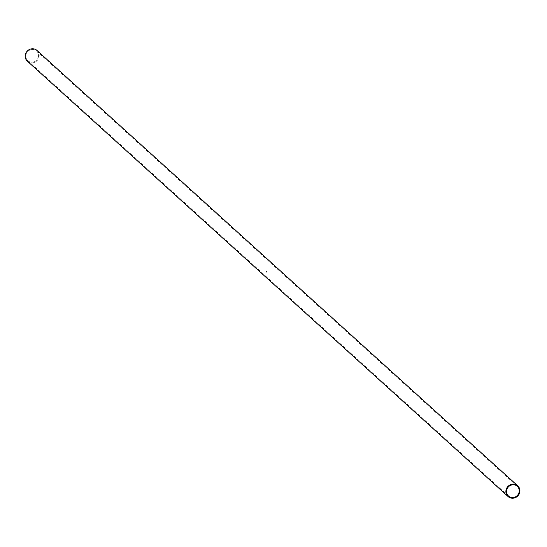 <?xml version="1.0" encoding="UTF-8"?>
<svg xmlns="http://www.w3.org/2000/svg" width="547" height="547" viewBox="0 0 547 547"><rect width="100%" height="100%" fill="white"/><g stroke="black" fill="none" stroke-linecap="round" stroke-linejoin="round"><path stroke-width="0.41" stroke-dasharray="2.73 2.05" d="M38.311 57.257A6.543 6.202 132.2 0 0 36.587 50.987A6.543 6.202 132.2 0 0 27.603 51.671A6.543 6.202 132.2 0 0 27.808 60.683A6.543 6.202 132.2 0 0 38.311 57.257M266.232 271.914L266.232 271.914A6.578 6.236 -47.8 0 1 266.252 271.845L266.28 271.852A6.543 6.202 132.2 0 0 266.259 271.921L266.266 271.927A6.543 6.202 -47.8 0 1 266.321 271.743L266.314 271.736A6.543 6.202 132.2 0 0 266.307 271.77L266.252 271.797A6.543 6.202 132.2 0 0 266.225 271.893L266.232 271.893A6.543 6.202 -47.8 0 1 266.259 271.804L266.348 271.791A6.578 6.236 132.2 0 0 266.355 271.832L266.375 271.927A6.578 6.236 132.2 0 0 266.368 272.037L266.457 271.982A6.543 6.202 132.2 0 0 266.423 272.071A6.543 6.202 -47.8 0 1 266.457 271.982L266.43 271.975A6.578 6.236 132.2 0 0 266.403 272.071L266.396 272.064A6.578 6.236 -47.8 0 1 266.416 271.989L266.526 271.968A6.543 6.202 -47.8 0 1 266.56 271.859A6.543 6.202 132.2 0 0 266.478 272.119L266.656 272.085A6.543 6.202 132.2 0 0 266.642 272.112L266.669 272.132A6.543 6.202 132.2 0 0 266.635 272.262A6.543 6.202 -47.8 0 1 266.717 272.009L266.683 271.982A6.543 6.202 132.2 0 0 266.676 272.009L266.704 272.03A6.543 6.202 132.2 0 0 266.676 272.105L266.676 272.105A6.578 6.236 -47.8 0 1 266.669 272.023L266.704 272.03M266.704 271.469L266.676 271.209A6.543 6.202 132.2 0 0 266.546 271.544L266.608 271.585A6.543 6.202 132.2 0 0 266.56 271.729A6.543 6.202 132.2 0 0 266.546 271.77L266.58 271.804A6.543 6.202 -47.8 0 1 266.704 271.469L266.649 271.49A6.543 6.202 132.2 0 0 266.628 271.531L266.587 271.497A6.543 6.202 132.2 0 0 266.574 271.551A6.543 6.202 -47.8 0 1 266.669 271.257L266.697 271.462A6.543 6.202 132.2 0 0 266.587 271.75L266.574 271.743A6.543 6.202 -47.8 0 1 266.656 271.51L266.662 271.319A6.543 6.202 132.2 0 0 266.642 271.367L266.656 271.449A6.578 6.236 132.2 0 0 266.553 271.791L266.58 271.804M27.35 61.182A7.22 6.851 132.2 0 0 38.946 57.401A7.22 6.851 132.2 0 0 37.046 50.481M266.526 271.75L266.539 271.756A6.578 6.236 -47.8 0 1 266.526 271.722A6.578 6.236 132.2 0 0 266.505 271.75L266.512 271.531A6.578 6.236 -47.8 0 1 266.642 271.203L266.745 271.305M266.683 271.291L266.635 271.25A6.578 6.236 132.2 0 0 266.519 271.544L266.553 271.743M517.291 486.317L36.587 50.987M508.512 496.013L27.808 60.683"/><path stroke-width="0.82" d="M519.014 492.587A6.543 6.202 132.2 0 0 517.291 486.317A6.543 6.202 132.2 0 0 508.3 487.001A6.543 6.202 132.2 0 0 508.512 496.013A6.543 6.202 132.2 0 0 519.014 492.587M519.65 492.738A7.22 6.851 132.2 0 0 517.749 485.818A7.22 6.851 132.2 0 0 507.821 486.57A7.22 6.851 132.2 0 0 508.054 496.519A7.22 6.851 132.2 0 0 519.65 492.738M517.749 485.818L37.046 50.481A7.22 6.851 132.2 0 0 27.124 51.233A7.22 6.851 132.2 0 0 27.35 61.182L508.054 496.519"/></g></svg>
